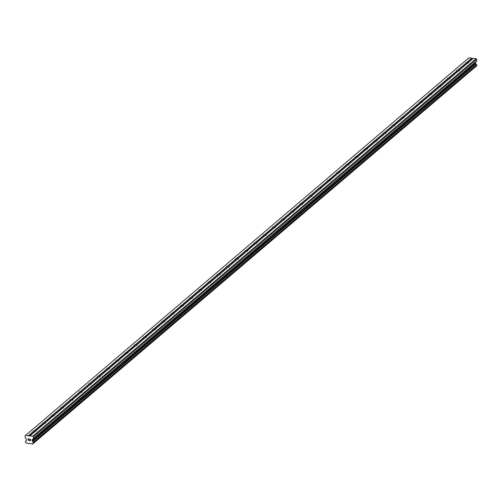 <?xml version="1.0" encoding="UTF-8"?>
<svg xmlns="http://www.w3.org/2000/svg" width="502" height="502" viewBox="0 0 502 502"><rect width="100%" height="100%" fill="white"/><g stroke="black" fill="none" stroke-linecap="round" stroke-linejoin="round"><path stroke-width="0.75" d="M467.236 63.484A1.368 0.477 177.9 0 1 466.12 63.346L465.975 63.089A1.368 0.477 177.9 0 1 465.793 62.863A1.368 0.477 177.9 0 1 465.906 62.668A1.368 0.477 177.9 0 1 466.835 62.361L467.08 62.53A1.368 0.477 177.9 0 1 468.209 62.668L468.341 62.537A1.368 0.477 177.9 0 1 468.523 62.763A1.368 0.477 177.9 0 1 468.416 62.963A1.368 0.477 177.9 0 1 467.487 63.271L459.142 70.374A1.368 0.477 177.9 0 1 459.317 70.6A1.368 0.477 177.9 0 1 459.211 70.801A1.368 0.477 177.9 0 1 458.282 71.108L449.936 78.218A1.368 0.477 177.9 0 1 450.118 78.444A1.368 0.477 177.9 0 1 450.005 78.638A1.368 0.477 177.9 0 1 449.077 78.946L440.731 86.055A1.368 0.477 177.9 0 1 440.913 86.281A1.368 0.477 177.9 0 1 440.8 86.476A1.368 0.477 177.9 0 1 439.871 86.783L431.525 93.893A1.368 0.477 177.9 0 1 431.707 94.119A1.368 0.477 177.9 0 1 431.594 94.313A1.368 0.477 177.9 0 1 430.672 94.621L422.32 101.73A1.368 0.477 177.9 0 1 422.502 101.956A1.368 0.477 177.9 0 1 422.395 102.157A1.368 0.477 177.9 0 1 421.467 102.458L413.121 109.568A1.368 0.477 177.9 0 1 413.297 109.794A1.368 0.477 177.9 0 1 413.19 109.994A1.368 0.477 177.9 0 1 412.261 110.302L403.915 117.405A1.368 0.477 177.9 0 1 404.097 117.631A1.368 0.477 177.9 0 1 403.984 117.832A1.368 0.477 177.9 0 1 403.056 118.139L394.71 125.249A1.368 0.477 177.9 0 1 394.892 125.475A1.368 0.477 177.9 0 1 394.779 125.669A1.368 0.477 177.9 0 1 393.85 125.977L385.505 133.086A1.368 0.477 177.9 0 1 385.687 133.312A1.368 0.477 177.9 0 1 385.58 133.507A1.368 0.477 177.9 0 1 384.651 133.814L376.305 140.924A1.368 0.477 177.9 0 1 376.481 141.15A1.368 0.477 177.9 0 1 376.374 141.344A1.368 0.477 177.9 0 1 375.446 141.652L367.1 148.761A1.368 0.477 177.9 0 1 367.282 148.987A1.368 0.477 177.9 0 1 367.169 149.188A1.368 0.477 177.9 0 1 366.24 149.489L357.895 156.599A1.368 0.477 177.9 0 1 358.077 156.825A1.368 0.477 177.9 0 1 357.964 157.026A1.368 0.477 177.9 0 1 357.035 157.333L348.689 164.436A1.368 0.477 177.9 0 1 348.871 164.662A1.368 0.477 177.9 0 1 348.764 164.863A1.368 0.477 177.9 0 1 347.836 165.171L339.484 172.274A1.368 0.477 177.9 0 1 339.666 172.5A1.368 0.477 177.9 0 1 339.559 172.701A1.368 0.477 177.9 0 1 338.63 173.008L330.285 180.118A1.368 0.477 177.9 0 1 330.467 180.343A1.368 0.477 177.9 0 1 330.354 180.538A1.368 0.477 177.9 0 1 329.425 180.845L321.079 187.955A1.368 0.477 177.9 0 1 321.261 188.181A1.368 0.477 177.9 0 1 321.148 188.375A1.368 0.477 177.9 0 1 320.22 188.683L311.874 195.793A1.368 0.477 177.9 0 1 312.056 196.018A1.368 0.477 177.9 0 1 311.943 196.213A1.368 0.477 177.9 0 1 311.02 196.52L302.668 203.63A1.368 0.477 177.9 0 1 302.85 203.856A1.368 0.477 177.9 0 1 302.744 204.057A1.368 0.477 177.9 0 1 301.815 204.358L293.469 211.467A1.368 0.477 177.9 0 1 293.645 211.693A1.368 0.477 177.9 0 1 293.538 211.894A1.368 0.477 177.9 0 1 292.61 212.202L284.264 219.305A1.368 0.477 177.9 0 1 284.446 219.531A1.368 0.477 177.9 0 1 284.333 219.732A1.368 0.477 177.9 0 1 283.404 220.039L275.058 227.149A1.368 0.477 177.9 0 1 275.24 227.375A1.368 0.477 177.9 0 1 275.127 227.569A1.368 0.477 177.9 0 1 274.199 227.877L265.853 234.986A1.368 0.477 177.9 0 1 266.035 235.212A1.368 0.477 177.9 0 1 265.928 235.407A1.368 0.477 177.9 0 1 265 235.714L256.654 242.824A1.368 0.477 177.9 0 1 256.829 243.05A1.368 0.477 177.9 0 1 256.723 243.244A1.368 0.477 177.9 0 1 255.794 243.552L247.448 250.661A1.368 0.477 177.9 0 1 247.63 250.887A1.368 0.477 177.9 0 1 247.517 251.088A1.368 0.477 177.9 0 1 246.589 251.389L238.243 258.499A1.368 0.477 177.9 0 1 238.425 258.725A1.368 0.477 177.9 0 1 238.312 258.925A1.368 0.477 177.9 0 1 237.383 259.227L229.037 266.336A1.368 0.477 177.9 0 1 229.219 266.562A1.368 0.477 177.9 0 1 229.113 266.763A1.368 0.477 177.9 0 1 228.184 267.07L219.832 274.174A1.368 0.477 177.9 0 1 220.014 274.399A1.368 0.477 177.9 0 1 219.907 274.6A1.368 0.477 177.9 0 1 218.979 274.908L210.633 282.017A1.368 0.477 177.9 0 1 210.815 282.243A1.368 0.477 177.9 0 1 210.702 282.438A1.368 0.477 177.9 0 1 209.773 282.745L201.427 289.855A1.368 0.477 177.9 0 1 201.609 290.081A1.368 0.477 177.9 0 1 201.497 290.275A1.368 0.477 177.9 0 1 200.568 290.583L192.222 297.692A1.368 0.477 177.9 0 1 192.404 297.918A1.368 0.477 177.9 0 1 192.291 298.113A1.368 0.477 177.9 0 1 191.369 298.42L183.017 305.53A1.368 0.477 177.9 0 1 183.199 305.756A1.368 0.477 177.9 0 1 183.092 305.956A1.368 0.477 177.9 0 1 182.163 306.258L173.817 313.367A1.368 0.477 177.9 0 1 173.993 313.593A1.368 0.477 177.9 0 1 173.887 313.794A1.368 0.477 177.9 0 1 172.958 314.101L164.612 321.205A1.368 0.477 177.9 0 1 164.794 321.431A1.368 0.477 177.9 0 1 164.681 321.631A1.368 0.477 177.9 0 1 163.752 321.939L155.407 329.042A1.368 0.477 177.9 0 1 155.589 329.274A1.368 0.477 177.9 0 1 155.476 329.469A1.368 0.477 177.9 0 1 154.547 329.776L146.201 336.886A1.368 0.477 177.9 0 1 146.383 337.112A1.368 0.477 177.9 0 1 146.277 337.306A1.368 0.477 177.9 0 1 145.348 337.614L137.002 344.723A1.368 0.477 177.9 0 1 137.178 344.949A1.368 0.477 177.9 0 1 137.071 345.144A1.368 0.477 177.9 0 1 136.142 345.451L127.797 352.561A1.368 0.477 177.9 0 1 127.979 352.787A1.368 0.477 177.9 0 1 127.866 352.988A1.368 0.477 177.9 0 1 126.937 353.289L118.591 360.398A1.368 0.477 177.9 0 1 118.773 360.624A1.368 0.477 177.9 0 1 118.66 360.825A1.368 0.477 177.9 0 1 117.732 361.126L109.386 368.236A1.368 0.477 177.9 0 1 109.568 368.462A1.368 0.477 177.9 0 1 109.461 368.663A1.368 0.477 177.9 0 1 108.532 368.97L100.18 376.073A1.368 0.477 177.9 0 1 100.362 376.299A1.368 0.477 177.9 0 1 100.256 376.5A1.368 0.477 177.9 0 1 99.327 376.807L90.981 383.917A1.368 0.477 177.9 0 1 91.163 384.143A1.368 0.477 177.9 0 1 91.05 384.337A1.368 0.477 177.9 0 1 90.122 384.645L81.776 391.755A1.368 0.477 177.9 0 1 81.958 391.98A1.368 0.477 177.9 0 1 81.845 392.175A1.368 0.477 177.9 0 1 80.916 392.482L72.57 399.592A1.368 0.477 177.9 0 1 72.752 399.818A1.368 0.477 177.9 0 1 72.639 400.012A1.368 0.477 177.9 0 1 71.717 400.32L63.365 407.429A1.368 0.477 177.9 0 1 63.547 407.655A1.368 0.477 177.9 0 1 63.44 407.856A1.368 0.477 177.9 0 1 62.512 408.157L54.166 415.267A1.368 0.477 177.9 0 1 54.341 415.493A1.368 0.477 177.9 0 1 54.235 415.694A1.368 0.477 177.9 0 1 53.306 416.001L44.96 423.104A1.368 0.477 177.9 0 1 45.142 423.33A1.368 0.477 177.9 0 1 45.029 423.531A1.368 0.477 177.9 0 1 44.101 423.839L35.755 430.942A1.368 0.477 177.9 0 1 35.937 431.174A1.368 0.477 177.9 0 1 35.824 431.369A1.368 0.477 177.9 0 1 34.895 431.676L29.775 436.05L25.627 435.372L25.1 435.868L25.156 437.449A0.389 0.333 49.6 0 0 25.269 437.719L26.386 438.949A0.389 0.333 49.6 0 1 26.506 439.219L26.543 440.248A0.389 0.333 49.6 0 1 26.443 440.492L26.255 440.668M458.031 71.322A1.368 0.477 177.9 0 1 456.914 71.184L456.77 70.926A1.368 0.477 177.9 0 1 456.588 70.7A1.368 0.477 177.9 0 1 456.701 70.506A1.368 0.477 177.9 0 1 457.629 70.198L465.975 63.089M448.826 79.159A1.368 0.477 177.9 0 1 447.715 79.027L447.564 78.77A1.368 0.477 177.9 0 1 447.389 78.544A1.368 0.477 177.9 0 1 447.495 78.343A1.368 0.477 177.9 0 1 448.424 78.036L456.77 70.926M439.62 86.997A1.368 0.477 177.9 0 1 438.51 86.865L438.365 86.608A1.368 0.477 177.9 0 1 438.183 86.382A1.368 0.477 177.9 0 1 438.29 86.181A1.368 0.477 177.9 0 1 439.219 85.873L447.564 78.77M430.421 94.834A1.368 0.477 177.9 0 1 429.304 94.702L429.16 94.445A1.368 0.477 177.9 0 1 428.978 94.219A1.368 0.477 177.9 0 1 429.091 94.018A1.368 0.477 177.9 0 1 430.013 93.717L438.365 86.608M421.216 102.678A1.368 0.477 177.9 0 1 420.099 102.54L419.954 102.282A1.368 0.477 177.9 0 1 419.772 102.057A1.368 0.477 177.9 0 1 419.885 101.862A1.368 0.477 177.9 0 1 420.814 101.555L429.16 94.445M412.01 110.515A1.368 0.477 177.9 0 1 410.893 110.377L410.749 110.12A1.368 0.477 177.9 0 1 410.567 109.894A1.368 0.477 177.9 0 1 410.68 109.7A1.368 0.477 177.9 0 1 411.609 109.392L419.954 102.282M402.805 118.353A1.368 0.477 177.9 0 1 401.694 118.215L401.544 117.957A1.368 0.477 177.9 0 1 401.368 117.732A1.368 0.477 177.9 0 1 401.474 117.537A1.368 0.477 177.9 0 1 402.403 117.23L410.749 110.12M393.599 126.19A1.368 0.477 177.9 0 1 392.489 126.058L392.344 125.801A1.368 0.477 177.9 0 1 392.162 125.575A1.368 0.477 177.9 0 1 392.269 125.374A1.368 0.477 177.9 0 1 393.198 125.067L401.544 117.957M384.4 134.028A1.368 0.477 177.9 0 1 383.283 133.896L383.139 133.639A1.368 0.477 177.9 0 1 382.957 133.413A1.368 0.477 177.9 0 1 383.07 133.212A1.368 0.477 177.9 0 1 383.999 132.904L392.344 125.801M375.195 141.865A1.368 0.477 177.9 0 1 374.078 141.733L373.934 141.476A1.368 0.477 177.9 0 1 373.752 141.25A1.368 0.477 177.9 0 1 373.864 141.049A1.368 0.477 177.9 0 1 374.793 140.742L383.139 133.639M365.989 149.703A1.368 0.477 177.9 0 1 364.879 149.571L364.728 149.314A1.368 0.477 177.9 0 1 364.552 149.088A1.368 0.477 177.9 0 1 364.659 148.887A1.368 0.477 177.9 0 1 365.588 148.586L373.934 141.476M356.784 157.546A1.368 0.477 177.9 0 1 355.673 157.408L355.529 157.151A1.368 0.477 177.9 0 1 355.347 156.925A1.368 0.477 177.9 0 1 355.454 156.731A1.368 0.477 177.9 0 1 356.382 156.423L364.728 149.314M347.585 165.384A1.368 0.477 177.9 0 1 346.468 165.246L346.324 164.989A1.368 0.477 177.9 0 1 346.142 164.763A1.368 0.477 177.9 0 1 346.254 164.568A1.368 0.477 177.9 0 1 347.183 164.261L355.529 157.151M338.379 173.221A1.368 0.477 177.9 0 1 337.262 173.083L337.118 172.826A1.368 0.477 177.9 0 1 336.936 172.6A1.368 0.477 177.9 0 1 337.049 172.406A1.368 0.477 177.9 0 1 337.978 172.098L346.324 164.989M329.174 181.059A1.368 0.477 177.9 0 1 328.063 180.927L327.913 180.67A1.368 0.477 177.9 0 1 327.737 180.444A1.368 0.477 177.9 0 1 327.844 180.243A1.368 0.477 177.9 0 1 328.772 179.936L337.118 172.826M319.969 188.896A1.368 0.477 177.9 0 1 318.858 188.765L318.714 188.507A1.368 0.477 177.9 0 1 318.532 188.281A1.368 0.477 177.9 0 1 318.638 188.081A1.368 0.477 177.9 0 1 319.567 187.773L327.913 180.67M310.769 196.734A1.368 0.477 177.9 0 1 309.652 196.602L309.508 196.345A1.368 0.477 177.9 0 1 309.326 196.119A1.368 0.477 177.9 0 1 309.439 195.918A1.368 0.477 177.9 0 1 310.361 195.617L318.714 188.507M301.564 204.571A1.368 0.477 177.9 0 1 300.447 204.439L300.303 204.182A1.368 0.477 177.9 0 1 300.121 203.956A1.368 0.477 177.9 0 1 300.234 203.756A1.368 0.477 177.9 0 1 301.162 203.454L309.508 196.345M292.359 212.415A1.368 0.477 177.9 0 1 291.242 212.277L291.097 212.02A1.368 0.477 177.9 0 1 290.915 211.794A1.368 0.477 177.9 0 1 291.028 211.599A1.368 0.477 177.9 0 1 291.957 211.292L300.303 204.182M283.153 220.252A1.368 0.477 177.9 0 1 282.042 220.114L281.892 219.857A1.368 0.477 177.9 0 1 281.716 219.631A1.368 0.477 177.9 0 1 281.823 219.437A1.368 0.477 177.9 0 1 282.751 219.129L291.097 212.02M273.948 228.09A1.368 0.477 177.9 0 1 272.837 227.958L272.693 227.701A1.368 0.477 177.9 0 1 272.511 227.469A1.368 0.477 177.9 0 1 272.617 227.274A1.368 0.477 177.9 0 1 273.546 226.967L281.892 219.857M264.749 235.927A1.368 0.477 177.9 0 1 263.632 235.796L263.487 235.538A1.368 0.477 177.9 0 1 263.305 235.312A1.368 0.477 177.9 0 1 263.418 235.112A1.368 0.477 177.9 0 1 264.347 234.804L272.693 227.701M255.543 243.765A1.368 0.477 177.9 0 1 254.426 243.633L254.282 243.376A1.368 0.477 177.9 0 1 254.1 243.15A1.368 0.477 177.9 0 1 254.213 242.949A1.368 0.477 177.9 0 1 255.141 242.642L263.487 235.538M246.338 251.602A1.368 0.477 177.9 0 1 245.227 251.471L245.076 251.213A1.368 0.477 177.9 0 1 244.901 250.987A1.368 0.477 177.9 0 1 245.007 250.787A1.368 0.477 177.9 0 1 245.936 250.485L254.282 243.376M237.132 259.446A1.368 0.477 177.9 0 1 236.022 259.308L235.877 259.051A1.368 0.477 177.9 0 1 235.695 258.825A1.368 0.477 177.9 0 1 235.802 258.63A1.368 0.477 177.9 0 1 236.731 258.323L245.076 251.213M227.933 267.284A1.368 0.477 177.9 0 1 226.816 267.146L226.672 266.888A1.368 0.477 177.9 0 1 226.49 266.662A1.368 0.477 177.9 0 1 226.603 266.468A1.368 0.477 177.9 0 1 227.531 266.16L235.877 259.051M218.728 275.121A1.368 0.477 177.9 0 1 217.611 274.983L217.466 274.726A1.368 0.477 177.9 0 1 217.284 274.5A1.368 0.477 177.9 0 1 217.397 274.305A1.368 0.477 177.9 0 1 218.326 273.998L226.672 266.888M209.522 282.959A1.368 0.477 177.9 0 1 208.412 282.827L208.261 282.57A1.368 0.477 177.9 0 1 208.085 282.344A1.368 0.477 177.9 0 1 208.192 282.143A1.368 0.477 177.9 0 1 209.121 281.835L217.466 274.726M200.317 290.796A1.368 0.477 177.9 0 1 199.206 290.664L199.062 290.407A1.368 0.477 177.9 0 1 198.88 290.181A1.368 0.477 177.9 0 1 198.987 289.98A1.368 0.477 177.9 0 1 199.915 289.673L208.261 282.57M191.118 298.634A1.368 0.477 177.9 0 1 190.001 298.502L189.856 298.244A1.368 0.477 177.9 0 1 189.674 298.019A1.368 0.477 177.9 0 1 189.787 297.818A1.368 0.477 177.9 0 1 190.71 297.517L199.062 290.407M181.912 306.471A1.368 0.477 177.9 0 1 180.795 306.339L180.651 306.082A1.368 0.477 177.9 0 1 180.469 305.856A1.368 0.477 177.9 0 1 180.582 305.655A1.368 0.477 177.9 0 1 181.511 305.354L189.856 298.244M172.707 314.315A1.368 0.477 177.9 0 1 171.59 314.177L171.446 313.919A1.368 0.477 177.9 0 1 171.264 313.694A1.368 0.477 177.9 0 1 171.377 313.499A1.368 0.477 177.9 0 1 172.305 313.192L180.651 306.082M163.501 322.152A1.368 0.477 177.9 0 1 162.391 322.014L162.24 321.757A1.368 0.477 177.9 0 1 162.064 321.531A1.368 0.477 177.9 0 1 162.171 321.336A1.368 0.477 177.9 0 1 163.1 321.029L171.446 313.919M154.296 329.99A1.368 0.477 177.9 0 1 153.185 329.852L153.041 329.601A1.368 0.477 177.9 0 1 152.859 329.368A1.368 0.477 177.9 0 1 152.966 329.174A1.368 0.477 177.9 0 1 153.894 328.866L162.24 321.757M145.097 337.827A1.368 0.477 177.9 0 1 143.98 337.695L143.836 337.438A1.368 0.477 177.9 0 1 143.654 337.212A1.368 0.477 177.9 0 1 143.767 337.011A1.368 0.477 177.9 0 1 144.695 336.704L153.041 329.601M135.891 345.665A1.368 0.477 177.9 0 1 134.774 345.533L134.63 345.276A1.368 0.477 177.9 0 1 134.448 345.05A1.368 0.477 177.9 0 1 134.561 344.849A1.368 0.477 177.9 0 1 135.49 344.541L143.836 337.438M126.686 353.502A1.368 0.477 177.9 0 1 125.575 353.37L125.425 353.113A1.368 0.477 177.9 0 1 125.249 352.887A1.368 0.477 177.9 0 1 125.356 352.686A1.368 0.477 177.9 0 1 126.284 352.385L134.63 345.276M117.481 361.346A1.368 0.477 177.9 0 1 116.37 361.208L116.226 360.951A1.368 0.477 177.9 0 1 116.044 360.725A1.368 0.477 177.9 0 1 116.15 360.53A1.368 0.477 177.9 0 1 117.079 360.223L125.425 353.113M108.281 369.183A1.368 0.477 177.9 0 1 107.164 369.045L107.02 368.788A1.368 0.477 177.9 0 1 106.838 368.562A1.368 0.477 177.9 0 1 106.951 368.368A1.368 0.477 177.9 0 1 107.88 368.06L116.226 360.951M99.076 377.021A1.368 0.477 177.9 0 1 97.959 376.883L97.815 376.625A1.368 0.477 177.9 0 1 97.633 376.4A1.368 0.477 177.9 0 1 97.746 376.205A1.368 0.477 177.9 0 1 98.674 375.898L107.02 368.788M89.871 384.858A1.368 0.477 177.9 0 1 88.76 384.727L88.609 384.469A1.368 0.477 177.9 0 1 88.434 384.243A1.368 0.477 177.9 0 1 88.54 384.043A1.368 0.477 177.9 0 1 89.469 383.735L97.815 376.625M80.665 392.696A1.368 0.477 177.9 0 1 79.554 392.564L79.41 392.307A1.368 0.477 177.9 0 1 79.228 392.081A1.368 0.477 177.9 0 1 79.335 391.88A1.368 0.477 177.9 0 1 80.264 391.573L88.609 384.469M71.466 400.533A1.368 0.477 177.9 0 1 70.349 400.401L70.205 400.144A1.368 0.477 177.9 0 1 70.023 399.918A1.368 0.477 177.9 0 1 70.136 399.717A1.368 0.477 177.9 0 1 71.058 399.41L79.41 392.307M62.261 408.371A1.368 0.477 177.9 0 1 61.144 408.239L60.999 407.982A1.368 0.477 177.9 0 1 60.817 407.756A1.368 0.477 177.9 0 1 60.93 407.555A1.368 0.477 177.9 0 1 61.859 407.254L70.205 400.144M53.055 416.214A1.368 0.477 177.9 0 1 51.938 416.076L51.794 415.819A1.368 0.477 177.9 0 1 51.612 415.593A1.368 0.477 177.9 0 1 51.725 415.399A1.368 0.477 177.9 0 1 52.654 415.091L60.999 407.982M43.85 424.052A1.368 0.477 177.9 0 1 42.739 423.914L42.588 423.657A1.368 0.477 177.9 0 1 42.413 423.431A1.368 0.477 177.9 0 1 42.519 423.236A1.368 0.477 177.9 0 1 43.448 422.929L51.794 415.819M34.644 431.889A1.368 0.477 177.9 0 1 33.534 431.751L33.389 431.494A1.368 0.477 177.9 0 1 33.207 431.268A1.368 0.477 177.9 0 1 33.314 431.074A1.368 0.477 177.9 0 1 34.243 430.766L34.494 430.936A1.368 0.477 177.9 0 1 35.623 431.074L35.755 430.942M30.427 440.618L30.409 439.984L30.427 440.612L29.637 440.524L30.427 440.612M30.409 439.984L29.976 439.934L30.409 439.984M29.969 439.827L30.402 439.877L29.969 439.827M30.402 439.877L30.377 439.25L30.402 439.877M29.637 440.624L30.54 440.731L29.637 440.624M29.58 439.049L30.478 439.156L30.534 440.731M28.903 440.141L28.871 440.461M28.382 439.576L28.84 439.068L28.382 439.57M28.84 439.068L27.999 438.968L28.84 439.068M27.993 438.867L29.053 438.993L28.212 440.009L28.708 440.411M29.957 435.88L32.781 436.213L33.345 436.84L33.402 438.422A0.389 0.333 49.6 0 1 33.308 438.666L32.272 439.639A0.389 0.333 49.6 0 0 32.178 439.884L32.216 440.913A0.389 0.333 49.6 0 0 32.329 441.183L32.674 441.572A0.935 0.803 49.6 0 0 33.352 442.312L33.383 443.291A0.935 0.803 49.6 0 0 32.755 443.9L26.217 443.128A0.935 0.803 49.6 0 0 25.539 442.369L25.495 441.39A0.935 0.803 49.6 0 0 26.123 440.8L26.167 440.743M473.085 58.502L468.95 57.818L25.627 435.372M476.793 65.706L33.471 443.26L476.793 65.706L476.68 64.764A0.935 0.803 49.6 0 1 476.003 64.018L475.658 63.635A0.389 0.333 49.6 0 1 475.538 63.365L475.501 62.336A0.389 0.333 49.6 0 1 475.601 62.091L476.636 61.112A0.389 0.333 -130.4 0 0 476.731 60.867L476.674 59.286L476.103 58.665L473.286 58.332L468.341 62.537M32.473 444.182L476.078 66.352A0.935 0.803 49.6 0 1 476.084 66.308M34.243 430.766L42.588 423.657M466.835 62.361L471.773 58.15M28.445 435.705L33.389 431.494M34.494 430.936L42.739 423.914M43.448 422.929L43.693 423.098A1.368 0.477 177.9 0 1 44.829 423.236L44.96 423.104M43.693 423.098L51.938 416.076M52.654 415.091L52.898 415.261A1.368 0.477 177.9 0 1 54.034 415.392L54.166 415.267M52.898 415.261L61.144 408.239M61.859 407.254L62.104 407.423A1.368 0.477 177.9 0 1 63.233 407.555L63.365 407.429M62.104 407.423L70.349 400.401M71.058 399.41L71.309 399.586A1.368 0.477 177.9 0 1 72.439 399.717L72.57 399.592M71.309 399.586L79.554 392.564M80.264 391.573L80.508 391.748A1.368 0.477 177.9 0 1 81.644 391.88L81.776 391.755M80.508 391.748L88.76 384.727M89.469 383.735L89.714 383.911A1.368 0.477 177.9 0 1 90.849 384.043L90.981 383.917M89.714 383.911L97.959 376.883M98.674 375.898L98.919 376.067A1.368 0.477 177.9 0 1 100.055 376.205L100.18 376.073M98.919 376.067L107.164 369.045M107.88 368.06L108.125 368.23A1.368 0.477 177.9 0 1 109.254 368.368L109.386 368.236M108.125 368.23L116.37 361.208M117.079 360.223L117.324 360.392A1.368 0.477 177.9 0 1 118.459 360.524L118.591 360.398M117.324 360.392L125.575 353.37M126.284 352.385L126.529 352.555A1.368 0.477 177.9 0 1 127.665 352.686L127.797 352.561M126.529 352.555L134.774 345.533M135.49 344.541L135.735 344.717A1.368 0.477 177.9 0 1 136.87 344.849L137.002 344.723M135.735 344.717L143.98 337.695M144.695 336.704L144.94 336.88A1.368 0.477 177.9 0 1 146.069 337.011L146.201 336.886M144.94 336.88L153.185 329.852M153.894 328.866L154.145 329.036A1.368 0.477 177.9 0 1 155.275 329.174L155.407 329.042M154.145 329.036L162.391 322.014M163.1 321.029L163.345 321.198A1.368 0.477 177.9 0 1 164.48 321.336L164.612 321.205M163.345 321.198L171.59 314.177M172.305 313.192L172.55 313.361A1.368 0.477 177.9 0 1 173.686 313.493L173.817 313.367M172.55 313.361L180.795 306.339M181.511 305.354L181.755 305.523A1.368 0.477 177.9 0 1 182.885 305.655L183.017 305.53M181.755 305.523L190.001 298.502M190.71 297.517L190.961 297.686A1.368 0.477 177.9 0 1 192.09 297.818L192.222 297.692M190.961 297.686L199.206 290.664M199.915 289.673L200.16 289.849A1.368 0.477 177.9 0 1 201.296 289.98L201.427 289.855M200.16 289.849L208.412 282.827M209.121 281.835L209.365 282.011A1.368 0.477 177.9 0 1 210.501 282.143L210.633 282.017M209.365 282.011L217.611 274.983M218.326 273.998L218.571 274.167A1.368 0.477 177.9 0 1 219.707 274.305L219.832 274.174M218.571 274.167L226.816 267.146M227.531 266.16L227.776 266.33A1.368 0.477 177.9 0 1 228.906 266.468L229.037 266.336M227.776 266.33L236.022 259.308M236.731 258.323L236.975 258.492A1.368 0.477 177.9 0 1 238.111 258.624L238.243 258.499M236.975 258.492L245.227 251.471M245.936 250.485L246.181 250.655A1.368 0.477 177.9 0 1 247.317 250.787L247.448 250.661M246.181 250.655L254.426 243.633M255.141 242.642L255.386 242.817A1.368 0.477 177.9 0 1 256.522 242.949L256.654 242.824M255.386 242.817L263.632 235.796M264.347 234.804L264.592 234.98A1.368 0.477 177.9 0 1 265.721 235.112L265.853 234.986M264.592 234.98L272.837 227.958M273.546 226.967L273.797 227.136A1.368 0.477 177.9 0 1 274.927 227.274L275.058 227.149M273.797 227.136L282.042 220.114M282.751 219.129L282.996 219.299A1.368 0.477 177.9 0 1 284.132 219.437L284.264 219.305M282.996 219.299L291.242 212.277M291.957 211.292L292.202 211.461A1.368 0.477 177.9 0 1 293.337 211.593L293.469 211.467M292.202 211.461L300.447 204.439M301.162 203.454L301.407 203.624A1.368 0.477 177.9 0 1 302.537 203.756L302.668 203.63M301.407 203.624L309.652 196.602M310.361 195.617L310.612 195.786A1.368 0.477 177.9 0 1 311.742 195.918L311.874 195.793M310.612 195.786L318.858 188.765M319.567 187.773L319.812 187.949A1.368 0.477 177.9 0 1 320.947 188.081L321.079 187.955M319.812 187.949L328.063 180.927M328.772 179.936L329.017 180.111A1.368 0.477 177.9 0 1 330.153 180.243L330.285 180.118M329.017 180.111L337.262 173.083M337.978 172.098L338.222 172.268A1.368 0.477 177.9 0 1 339.358 172.406L339.484 172.274M338.222 172.268L346.468 165.246M347.183 164.261L347.428 164.43A1.368 0.477 177.9 0 1 348.557 164.568L348.689 164.436M347.428 164.43L355.673 157.408M356.382 156.423L356.627 156.593A1.368 0.477 177.9 0 1 357.763 156.724L357.895 156.599M356.627 156.593L364.879 149.571M365.588 148.586L365.832 148.755A1.368 0.477 177.9 0 1 366.968 148.887L367.1 148.761M365.832 148.755L374.078 141.733M374.793 140.742L375.038 140.918A1.368 0.477 177.9 0 1 376.174 141.049L376.305 140.924M375.038 140.918L383.283 133.896M383.999 132.904L384.243 133.08A1.368 0.477 177.9 0 1 385.373 133.212L385.505 133.086M384.243 133.08L392.489 126.058M393.198 125.067L393.449 125.236A1.368 0.477 177.9 0 1 394.578 125.374L394.71 125.249M393.449 125.236L401.694 118.215M402.403 117.23L402.648 117.399A1.368 0.477 177.9 0 1 403.784 117.537L403.915 117.405M402.648 117.399L410.893 110.377M411.609 109.392L411.853 109.561A1.368 0.477 177.9 0 1 412.989 109.693L413.121 109.568M411.853 109.561L420.099 102.54M420.814 101.555L421.059 101.724A1.368 0.477 177.9 0 1 422.195 101.856L422.32 101.73M421.059 101.724L429.304 94.702M430.013 93.717L430.264 93.887A1.368 0.477 177.9 0 1 431.394 94.018L431.525 93.893M430.264 93.887L438.51 86.865M439.219 85.873L439.463 86.049A1.368 0.477 177.9 0 1 440.599 86.181L440.731 86.055M439.463 86.049L447.715 79.027M448.424 78.036L448.669 78.212A1.368 0.477 177.9 0 1 449.805 78.343L449.936 78.218M448.669 78.212L456.914 71.184M457.629 70.198L457.874 70.368A1.368 0.477 177.9 0 1 459.01 70.506L459.142 70.374M457.874 70.368L466.12 63.346M467.08 62.53L471.968 58.37M32.73 443.937L476.053 66.389M32.755 443.9L476.078 66.352M32.674 441.572L476.003 64.018M32.605 441.484L475.927 63.93M33.345 436.84L476.674 59.286M32.781 436.213L476.103 58.665M28.645 435.918L33.534 431.751M25.495 441.39L26.11 440.863M25.42 441.421L26.123 440.819L25.414 441.421M33.527 443.203L476.85 65.655M33.578 443.084L476.9 65.53M33.559 442.569L476.881 65.022M33.496 442.438L476.825 64.883M33.446 442.375L476.768 64.821M33.352 442.312L476.68 64.764M32.329 441.183L475.658 63.635M32.216 440.913L475.538 63.365M32.178 439.884L475.501 62.336M32.272 439.639L475.601 62.091M33.308 438.666L476.636 61.112M33.402 438.422L476.731 60.867"/></g></svg>

